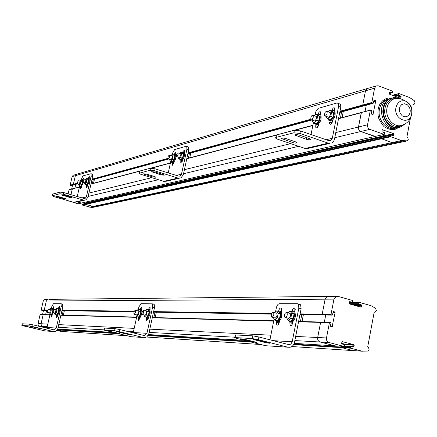 <?xml version="1.0" encoding="UTF-8"?>
<svg xmlns="http://www.w3.org/2000/svg" width="437" height="437" viewBox="0 0 437 437"><rect width="100%" height="100%" fill="white"/><g stroke="black" fill="none" stroke-linecap="round" stroke-linejoin="round"><path stroke-width="0.66" d="M333.442 311.641L332.3 315.115L299.968 314.585M328.848 296.412L327.428 296.423L325.106 299.187L322.195 314.198L322.495 314.76L322.195 314.198L331.033 314.334L333.961 299.127L336.31 296.33L337.796 296.33L352.533 300.476L352.834 301.038L352.364 302.3L349.873 301.65M351.55 346.47L353.937 346.617L353.462 346.973L350.993 346.361L350.496 347.65L350.796 348.207L362.044 351.151L367.785 351.064L369.068 349.616L368.577 347.524L367.703 346.869L374.165 312.275L375.181 312.133L376.366 310.516L375.591 308.467L372.614 306.484L370.592 305.55L359.454 302.42L358.81 303.677L349.731 303.677L349.786 304.032L349.9 302.781L349.731 303.677L349.163 303.677M350.365 302.437L349.9 302.781L350.19 302.431L359.269 302.42L350.184 302.437M350.796 348.207L341.761 347.644L341.625 346.251L341.761 347.644L352.91 350.55L355.062 350.747L291.796 346.541M342.111 344.001L344.837 344.154L341.532 343.291L344.837 344.154L353.899 344.673L354.194 345.235L345.137 344.711L344.891 346L345.137 344.711L344.837 344.154L345.137 344.711L344.356 344.667M294.216 343.384L343.81 346.383L328.924 342.493C327.056 341.772 326.242 340.254 326.483 337.954L329.432 322.653L320.605 322.408L317.677 337.511C317.437 339.789 318.24 341.281 320.092 341.996L334.84 345.842L320.092 341.996L294.849 340.581M321.08 322.058L320.605 322.408L320.911 322.053L329.755 322.288L329.432 322.653M325.718 315.011L324.341 322.145L325.718 315.011M349.693 301.65L349.136 303.371L349.436 303.933L360.978 307.162M352.779 304.868L361.404 304.884L359.11 304.239L350.501 304.234M353.899 344.673L342.264 341.614M342.105 341.608L341.521 343.362L341.821 343.924L344.159 344.536L344.46 345.099L343.81 346.383M298.613 321.457L329.913 322.293L330.7 322.506L331.006 323.074L330.47 325.849L330.776 326.417L332.125 326.739L335.097 312.531L333.038 312.504M333.147 311.942L334.791 311.963L333.617 311.641M334.791 311.963L335.097 312.531M353.937 346.617L354.194 345.235M358.81 303.677L359.11 304.239M361.404 304.884L361.705 305.447L354.784 305.43M359.706 306.807L361.448 306.812L361.705 305.447M361.448 306.812L361.148 307.162M331.033 314.334L331.339 314.902L332.125 315.115M48.835 299.35L327.428 296.423L325.106 299.187L322.195 314.198L300.11 313.859M298.542 321.801L320.605 322.408L317.677 337.511C317.437 339.789 318.24 341.281 320.092 341.996L328.924 342.493M293.62 344.64L341.761 347.644L352.91 350.55L362.044 351.151M45.754 299.383L44.814 299.394L43.258 301.022L41.198 309.871L44.257 309.92L46.322 301.006L47.89 299.361L46.322 301.006L44.257 309.92L45.077 310.385L42.018 310.33M57.214 329.913L64.397 331.634L57.214 329.913M47.191 326.668L42.613 326.412L47.005 327.466L42.165 326.248L41.187 325.204L41.051 323.741L41.302 325.423L42.613 326.412L39.565 326.237L46.83 327.979M43.449 314.585L49.938 314.76L43.126 314.793L41.051 323.741L43.126 314.793L40.078 314.711L37.953 324.085L38.396 325.461L39.565 326.237M46.59 310.407L45.606 314.645L46.59 310.407M41.198 309.871L41.903 310.33M56.832 330.377L61.213 331.426L64.61 331.683M40.286 314.503L43.334 314.585L40.078 314.711M43.52 310.357L42.542 314.564M66.096 331.749L61.213 331.426M43.334 314.585L49.889 314.979M47.551 309.97L44.257 309.92L44.962 310.379L47.393 310.423M368.02 88.334L366.965 88.645L365.49 90.825L362.743 104.995L363.032 105.563L364.136 105.732M390.765 135.088L381.588 137.098L381.217 138.245L381.501 138.802L392.164 142.555L397.981 142.861L93.589 207.253M82.893 202.735L84.472 203.194L87.782 202.451L86.193 201.987L87.782 202.451L384.434 135.716L382.085 134.886L384.434 135.716L393.726 133.629L394.016 134.192L384.697 136.404L384.434 135.716L384.718 136.273L87.952 202.861L87.782 202.451L87.968 202.779L84.641 203.598M370.418 110.146L361.432 112.467L358.477 127.003C358.253 129.166 359.023 130.674 360.793 131.515L375.219 136.399M366.277 105.202L365.059 111.506L366.277 105.202M373.728 101.023L375.416 100.554L374.028 100.16L373.143 103.334L363.775 105.83L362.743 104.995L371.838 102.504L374.596 88.165L376.082 85.952L378.251 85.81L392.333 91.065L392.617 91.633L392.262 92.775L389.422 92.07M389.793 91.967L389.34 92.262L389.378 94.124L400.407 98.221M397.244 97.047L400.816 96.074L398.62 95.255L395.053 96.233M392.464 95.266L398.943 93.534L409.589 97.511L414.374 100.745L415.074 103.001L414.298 104.126L412.976 104.492M410.419 118.203L406.918 136.939L407.754 137.65L408.273 139.479L407.393 140.872L401.521 140.556L390.771 136.748L381.501 138.802L381.217 138.245L381.725 137.071M85.996 203.32L85.756 204.369L85.832 203.336L390.858 135.022L393.562 135.787L394.016 134.192M393.726 133.629L382.271 129.751M382.61 129.674L382.156 129.975L381.905 131.28L382.195 131.854L384.429 132.646L384.555 134.083L384.096 134.388L369.882 129.352C368.096 128.494 367.32 126.97 367.544 124.78L370.325 110.348L361.574 112.429M338.56 118.509L370.521 110.064L371.537 110.321L371.827 110.894L371.324 113.511L371.614 114.084L373.001 114.472L375.705 101.127L373.591 101.706M400.734 125.55C397.741 128.309 395.321 129.636 393.458 129.532L390.498 129.472C387.171 128.385 385.226 127.533 384.669 126.916C384.068 127.178 382.211 124.611 379.103 119.214C378.005 116.865 377.705 113.467 378.196 109.015C379.321 104.569 379.857 103.919 382.451 100.942C386.964 97.926 385.647 98.773 388.225 98.035L391.623 98.003M375.416 100.554L375.705 101.127M370.521 110.064L370.325 110.348M390.858 135.022L390.487 136.186L390.771 136.748M413.02 104.279L413.992 104.23M398.686 93.551L398.331 94.687L398.62 95.255M400.816 96.074L401.1 96.637L398.238 97.413M400.663 98.205L401.1 96.637M371.838 102.504L372.876 103.35M397.949 127.588C384.134 132.886 374.449 105.568 387.963 99.265L390.907 98.232L387.963 99.265C374.449 105.568 384.134 132.886 397.949 127.588M74.235 184.769L73.367 184.299L74.235 184.769L77.376 183.911M75.759 184.354L74.874 188.183L75.759 184.354M79.397 187.129L72.411 188.833L70.963 194.689L72.28 189.008L69.068 189.855L68.134 193.864M67.719 200.599L78.015 203.817L81.287 203.074L77.207 201.894L81.451 203.063L384.096 134.388M82.697 204.063L85.925 203.314M401.521 140.556L392.164 142.555L381.501 138.802L85.756 204.369L92.983 206.455L96.593 206.619L94.381 206.646L91.033 207.357L93.228 207.329M77.103 174.123L76.388 174.336L75.366 175.685L73.367 184.299L76.885 183.338M73.864 175.079L73.148 175.286L72.138 176.63L70.149 185.184L71.013 185.649L74.143 184.791M82.533 204.074L82.462 205.095L91.033 207.357M72.526 185.233L71.646 189.035M84.472 203.194L84.658 203.522M387.466 99.401L387.084 99.259M73.148 175.286L366.965 88.645L365.49 90.825L362.743 104.995L339.991 111.227M373.007 103.372L339.767 112.375M338.511 118.744L361.241 112.746L358.477 127.003C358.253 129.166 359.023 130.674 360.793 131.515L374.886 136.475L384.205 134.405M82.462 205.095L85.756 204.369L92.983 206.455L392.164 142.555L397.457 142.975L406.863 140.987M76.388 174.336L75.366 175.685L73.367 184.299L70.149 185.184M89.64 207.165L92.983 206.455L94.381 206.646L403.597 140.933M374.995 136.497L81.511 203.025M398.298 98.019L394.108 97.506L389.575 98.828C376.339 104.973 385.292 131.821 399.047 127.364C390.378 130.089 380.84 118.618 383.205 108.168C384.123 103.82 386.242 100.707 389.575 98.828L385.827 99.849C382.506 101.723 380.387 104.82 379.474 109.146C377.005 119.946 387.313 131.581 396.053 127.997M387.018 107.873C384.62 118.323 395.174 129.232 403.204 124.742C407.415 123.152 410.097 120.153 411.261 115.729L411.255 115.739C407.453 125.452 393.54 118.105 395.966 107.562C397.419 102.274 400.505 100.062 405.236 100.925L405.236 100.925C411.212 103.848 413.216 108.78 411.261 115.729C412.927 109.086 410.917 104.148 405.236 100.925C401.232 98.369 397.102 97.844 392.841 99.341C389.793 101.056 387.854 103.897 387.018 107.873M400.696 98.893L396.78 98.265L392.841 99.341M397.823 98.5L392.147 98.86C388.411 100.423 386.035 103.52 385.03 108.157C382.38 119.563 394.584 130.985 402.794 124.944L402.914 124.878M390.115 98.68C386.783 100.559 384.658 103.673 383.741 108.026C381.102 119.487 392.677 131.444 401.494 126.533L404.771 124.075M290.212 321.692L291.337 322.244C295.079 320.042 296.204 316.519 294.707 311.668L293.413 311.095M291.25 311.357L292.615 310.838L293.762 311.417C295.259 316.262 294.134 319.791 290.392 321.993L289.272 321.441L288.802 320.687M273.311 340.669L292.2 341.767L298.837 308.112L298.334 304.179L297.384 303.71L279.358 303.71C277.981 303.966 276.965 305.387 276.321 307.965L275.534 311.887M274.081 319.147L269.946 339.806M292.156 310.893L292.162 310.871C292.856 308.533 293.74 307.686 294.822 308.336L294.937 311.98M293.074 321.413L292.806 322.774C292.124 325.09 291.25 325.931 290.179 325.308L289.824 322.686L292.096 323.293L292.014 324.718M278.751 310.729L278.724 310.723C279.385 308.456 280.237 307.621 281.264 308.216L281.379 311.816M279.538 321.042L279.27 322.38C278.615 324.62 277.779 325.456 276.752 324.888L276.408 322.298L278.648 322.888L278.555 324.205M292.2 341.767L290.889 343.99L289.676 344.569L288.431 344.542L258.879 336.971L258.338 339.675L252.182 338.544L235.057 337.572L234.636 337.735L236.821 338.424L265.614 345.722L267.313 345.836M258.338 339.675L287.901 347.218L290.053 347.268C292.38 346.656 293.861 345.017 294.5 342.357L301.115 308.735L300.607 304.802L299.651 304.332M295.237 309.516L294.407 311.592M292.358 321.954L292.096 323.293M281.685 309.478L280.936 311.412M278.915 321.534L278.648 322.888M268.373 342.821L269.738 343.253L265.472 342.641L253.58 339.527L257.846 340.139L268.373 342.821M255.197 342.002L256.574 342.439L252.417 341.832L240.689 338.768L244.84 339.374L255.197 342.002M235.057 337.572L235.592 334.95L235.177 335.119L234.674 337.572M235.592 334.95L252.728 335.845L258.879 336.971M302.027 321.545L303.382 314.64M301.792 314.613L300.438 321.506M271.983 317.262L271.492 317.027C270.907 314.066 271.579 312.504 273.518 312.335C274.201 314.564 273.693 316.202 271.983 317.262M285.361 317.546L284.831 317.284C284.236 314.219 284.946 312.635 286.951 312.537C287.65 314.826 287.12 316.497 285.361 317.546M275.966 312.99L276.719 313.192C277.408 315.416 276.9 317.06 275.184 318.109M274.698 312.652L276.632 310.887L278.872 311.488L280.472 313.837L279.543 318.497L277.014 320.774L274.769 320.179L273.256 317.491M276.632 310.887L278.227 313.236L277.293 317.901L274.769 320.179M279.543 318.497L277.293 317.901M278.227 313.236L280.472 313.837M289.381 313.192L290.201 313.411C290.911 315.7 290.381 317.366 288.617 318.415M288.07 312.837L290.075 311.04L292.353 311.652L294.035 314.056L293.096 318.808L290.474 321.129L288.196 320.529L286.606 317.759M290.075 311.04L291.752 313.438L290.813 318.202L288.196 320.529M293.096 318.808L290.813 318.202M291.752 313.438L294.035 314.056M277.107 321.605L277.861 321.856C281.499 319.649 282.586 316.186 281.117 311.461L279.893 310.947M277.812 311.204L280.188 311.21C281.652 315.935 280.565 319.403 276.932 321.61L275.9 321.119L275.425 320.348M56.57 315.421L57.165 315.585C59.077 313.679 59.705 311.319 59.033 308.511L58.744 308.44M57.493 308.675L58.372 308.347C59.039 311.155 58.416 313.515 56.499 315.421L55.958 314.722M50.004 314.482L46.999 327.493L56.269 328.029L61.207 306.517L61.087 303.759L53.412 303.693L51.856 306.452L51.386 308.484M59.443 308.588L58.279 308.298L59.427 306.517L59.339 309.041M57.968 315.006L56.613 317.694L56.635 315.432M52.686 308.238L53.811 306.474L53.718 308.975M52.364 314.853L51.036 317.508L51.058 315.279M56.269 328.029L54.472 329.809L53.598 329.788L33.026 324.86L32.628 326.576L29 325.876L21.855 325.499L45.191 330.956M46.999 327.493L46.743 328.143M32.628 326.576L53.205 331.492L55.035 331.464L56.488 330.7L57.788 328.75L62.808 306.916L62.682 304.157L61.043 303.731M40.472 328.668L30.71 326.483L40.472 328.668M35.058 328.334L25.422 326.177L35.058 328.334M21.987 325.478L22.38 323.79L21.861 325.483M22.38 323.79L29.399 324.156L33.026 324.86M63.343 315.121L64.354 310.702M63.234 310.68L62.223 315.093M47.458 312.45L48.332 309.145L47.458 312.45M53.003 312.57L52.822 310.909L53.767 309.183L53.003 312.57M50.452 309.669L49.714 313.001M49.834 309.516L50.79 308.336L52.369 308.724L52.888 310.237L52.194 313.242L50.987 314.722L49.403 314.334L48.9 312.794M50.79 308.336L51.304 309.849L50.61 312.854L49.403 314.334M52.194 313.242L50.61 312.854M51.304 309.849L52.888 310.237M56.029 309.751L55.281 313.127M55.395 309.593L56.368 308.396L57.968 308.795L58.503 310.325L57.804 313.373L56.57 314.875L54.969 314.482L54.45 312.914M56.368 308.396L56.903 309.931L56.204 312.979L54.969 314.482M57.804 313.373L56.204 312.979M56.903 309.931L58.503 310.325M50.987 315.263L51.577 315.427L53.369 312.646M53.762 309.188L53.139 308.375M52.762 312.308L50.921 315.268L50.392 314.58M51.91 308.609L52.762 308.282L53.161 309.888M146.745 317.939L147.351 318.147C149.94 316.027 150.721 313.192 149.694 309.636L149.072 309.478M147.564 309.718L148.919 309.434C149.94 312.996 149.159 315.831 146.57 317.95L145.696 317.043M136.759 316.645L133.285 332.513L146.941 333.311L152.622 307.129L152.327 303.846L140.938 303.699L138.862 307.036L138.349 309.369M148.433 309.259L150.055 307.167L150.055 310.177M148.471 317.47L148.236 318.557L146.624 320.671L146.542 317.95M140.211 309.172L141.785 307.107L141.779 310.073M140.211 317.246L139.977 318.316L138.414 320.403L138.343 317.721M146.941 333.311L144.838 335.479L143.811 335.458L119.563 329.498L119.099 331.596L114.543 330.727L104.164 330.143L131.182 336.719M133.285 332.513L133.192 332.847M119.099 331.596L143.358 337.533L145.133 337.577L146.903 336.807L148.727 334.179L154.501 307.615L154.206 304.327L153.829 304.185M127.981 334.103L129.33 334.513L126.222 333.994L116.242 331.47L127.981 334.103M119.984 333.606L108.425 331.017L119.984 333.606M104.164 330.143L104.623 328.094L103.951 330.148M104.623 328.094L115.007 328.64L119.563 329.498M155.173 317.595L156.337 312.215M155.026 312.193L153.862 317.557M134.285 314.312L134.088 314.236C133.667 312.231 134.093 310.931 135.366 310.341L135.465 312.575L134.285 314.312M142.446 314.487L142.238 314.405C141.807 312.351 142.243 311.035 143.555 310.456L143.653 312.728L142.446 314.487M137.737 310.942L138.223 311.395L138.207 312.832L137.66 314.35L136.928 314.979M136.874 310.723L138.168 309.32L140.02 309.795L140.889 311.63L140.091 315.274L138.431 317.065L136.573 316.596L135.738 314.651M138.168 309.32L139.032 311.16L138.234 314.804L136.573 316.596M140.091 315.274L138.234 314.804M139.032 311.16L140.889 311.63M145.942 311.062L146.45 311.532L146.433 312.99L145.876 314.525L145.128 315.164M145.051 310.838L146.379 309.412L148.252 309.893L149.159 311.761L148.356 315.465L146.646 317.284L144.767 316.809L143.899 314.826M146.379 309.412L147.28 311.281L146.471 314.99L144.767 316.809M148.356 315.465L146.471 314.99M147.28 311.281L149.159 311.761M138.513 317.71L139.119 317.918C141.648 315.809 142.413 313.018 141.419 309.533L140.834 309.38M139.348 309.62L140.654 309.336C141.643 312.821 140.878 315.618 138.354 317.721L137.513 316.83M329.804 120.912L331.104 121.169C334.447 118.853 335.72 115.597 334.933 111.397L333.622 110.556M331.328 110.801L332.89 110.239L334.026 111.074C334.813 115.275 333.54 118.536 330.203 120.852L328.504 120.099L328.209 119.301M326.144 139.736L332.328 138.261L338.599 106.437L338.424 103.574L337.025 102.957L318.169 108.392L316.137 110.73L314.88 115.379M313.504 122.256L311.046 134.547M331.858 110.474C332.792 108.054 333.748 107.273 334.726 108.13L334.595 111.277M332.885 119.918L332.628 121.235C331.765 123.879 330.782 124.785 329.684 123.955L329.553 122.043L331.727 122.808L331.639 123.485M317.983 114.325C318.873 111.998 319.791 111.227 320.725 112.019L320.611 115.095M318.912 123.611L318.655 124.906C317.83 127.462 316.891 128.358 315.831 127.593L315.7 125.681L317.841 126.424L317.759 127.02M332.328 138.261L330.727 140.501L328.722 140.621L300.465 130.914L299.951 133.465L293.888 132.777L276.091 137.409L275.583 138.087L277.61 139.212L305.19 148.504L308.593 148.301L329.727 143.407M299.951 133.465L328.225 143.15L331.716 142.948L332.568 142.402L333.901 140.774L334.524 139.021L340.784 107.218L340.598 104.361L339.199 103.738M334.928 109.37L334.07 111.085M332.158 120.612L331.727 122.808M320.927 113.347L320.163 114.936M318.278 124.234L317.841 126.424M309.309 138.524L310.576 139.228C310.45 139.955 309.025 139.966 306.299 139.261L294.964 135.12C295.095 134.388 296.521 134.377 299.241 135.088L309.309 138.524M295.658 141.883L296.936 142.582C296.794 143.27 295.407 143.276 292.774 142.593L281.581 138.529C281.728 137.841 283.116 137.841 285.743 138.524L295.658 141.883M276.091 137.409L276.599 134.929L275.687 137.579M276.599 134.929L294.401 130.226L300.465 130.914M342.078 117.58L343.28 111.468M341.636 111.916L340.439 118.012M311.559 119.94L310.811 119.618C310.702 116.564 311.526 115.15 313.296 115.373L313.16 117.974L311.559 119.94M325.385 116.171L324.582 115.81C324.5 112.659 325.368 111.233 327.187 111.539L327.029 114.188L325.385 116.171M315.514 116.149L316.366 116.45L316.475 118.192L315.618 120.202L314.624 121.011M314.503 115.794L315.995 114.166L318.141 114.926L319.835 116.537L318.955 120.945L316.383 123.72L314.236 122.966L312.564 121.339L312.772 120.301M315.995 114.166L317.683 115.778L316.798 120.191L314.236 122.966M318.955 120.945L316.798 120.191M317.683 115.778L319.835 116.537M329.378 112.314L330.301 112.642L330.405 114.423L329.749 116.1L328.498 117.269M328.34 111.948L329.88 110.288L332.06 111.064L333.835 112.697L332.945 117.192L330.285 120.033L328.1 119.263L326.346 117.613L326.565 116.51M329.88 110.288L331.65 111.916L330.76 116.422L328.1 119.263M332.945 117.192L330.76 116.422M331.65 111.916L333.835 112.697M315.956 124.578L317.196 124.829C320.452 122.518 321.681 119.306 320.884 115.193L319.638 114.428M317.431 114.674L318.906 114.117L319.993 114.876C320.791 118.99 319.556 122.207 316.306 124.523L314.716 123.835L314.411 123.032M181.634 160.516C184.053 158.331 184.911 155.638 184.201 152.437L183.447 152.191C184.157 155.397 183.3 158.09 180.88 160.281L181.634 160.516M180.891 160.281L180.137 160.046L179.809 159.27M181.989 152.398L184.201 152.437M176.33 175.417L181.486 174.188L186.927 149.126L186.774 146.455L186.162 146.264L174.658 149.563L172.555 153.168L172.276 154.436M170.752 161.406L168.234 172.905M182.677 151.961L184.387 150.038L184.31 152.589M182.792 159.576L182.557 160.636L180.771 162.897L180.852 160.286M174.084 154.348L175.745 152.458L175.663 154.982M174.161 161.854L173.931 162.903L172.2 165.131L172.282 162.548L171.588 162.329L171.266 161.564M181.486 174.188L180.137 175.964L178.471 176.078L155.059 168.819L154.616 170.823L150.104 170.228L138.922 173.342L140.905 174.347L163.826 181.371L166.677 181.175L179.285 178.252M154.616 170.823L178.034 178.067L180.945 177.87L183.311 174.756L188.74 149.711L188.587 147.04L187.986 146.843M163.034 174.5L164.301 175.144L161.193 174.947L151.595 171.725L154.703 171.927L163.034 174.5M154.649 176.559L155.911 177.198L152.868 176.996L143.38 173.833L146.422 174.035L154.649 176.559M139.19 173.068L139.627 171.107L138.961 173.183M139.627 171.107L150.547 168.223L155.059 168.819M189.756 157.828L190.8 153.01M189.423 153.387L188.385 158.194M168.354 158.992L168.027 158.888C167.808 156.812 168.316 155.588 169.54 155.217L169.501 157.276L168.354 158.992L170.905 159.8M176.892 156.665L176.543 156.55C176.324 154.419 176.848 153.185 178.105 152.835L178.061 154.933L176.892 156.665L179.126 157.375M171.763 155.922L172.249 156.408L172.058 158.085L171.255 159.571L170.577 159.696M171.036 155.692L172.096 154.376L173.888 154.944L174.833 156.32L174.068 159.816L172.364 161.914L170.572 161.346L169.643 159.958L169.758 159.434M172.096 154.376L173.036 155.752L172.271 159.248L170.572 161.346M174.068 159.816L172.271 159.248M173.036 155.752L174.833 156.32M180.339 153.551L180.847 154.053L180.76 155.381L179.481 157.484M179.596 153.311L180.678 151.978L182.491 152.557L183.474 153.95L182.704 157.5L180.951 159.636L179.137 159.057L178.17 157.653L178.285 157.107M180.678 151.978L181.655 153.371L180.885 156.921L179.137 159.057M182.704 157.5L180.885 156.921M181.655 153.371L183.474 153.95M173.396 154.791L174.805 154.572C175.494 157.719 174.658 160.374 172.293 162.548L173.036 162.777C175.401 160.608 176.237 157.954 175.548 154.807L174.838 154.583M86.406 185.222L87.083 185.403C88.919 183.436 89.58 181.169 89.066 178.602L88.706 178.498M87.487 178.706L88.421 178.411C88.93 180.978 88.274 183.245 86.439 185.212L85.783 184.469M81.965 197.89L86.384 196.836L91.153 176.078L91.087 173.724L82.893 175.909L81.009 180.164M79.671 185.954L77.234 196.513M88.17 178.296L89.356 176.668L89.241 178.891M87.919 184.638L86.46 187.429L86.559 185.266M82.287 179.935L83.445 178.323L83.593 179.121M82.014 186.2L80.588 188.953L80.692 186.823M86.384 196.836L85.226 198.311L83.795 198.42L63.813 192.608L63.431 194.263L59.831 193.744L52.243 195.814L54.084 196.666L73.706 202.326L76.153 202.14L84.483 200.212M63.431 194.263L83.418 200.064L85.909 199.878L87.946 197.289L92.704 176.548L92.354 174.106M70.941 197.147L72.132 197.699L69.691 197.453L61.393 194.842L63.835 195.082L70.941 197.147M65.222 198.551L66.402 199.097L64.004 198.851L55.794 196.279L58.192 196.524L65.222 198.551M52.396 195.678L52.779 194.05L52.254 195.749M52.779 194.05L60.213 192.089L63.813 192.608M93.54 183.25L94.458 179.257M93.278 179.58L92.365 183.562M77.196 183.851L78.119 180.672L77.196 183.851L79.37 184.501M83.035 182.256L83.97 179.039L83.035 182.256L85.068 182.868M80.146 181.273L79.212 184.452M79.61 181.115L80.43 179.989L81.965 180.448L82.538 181.645L81.866 184.545L80.626 186.238L79.092 185.785L78.594 184.272M80.43 179.989L80.998 181.191L80.326 184.092L79.092 185.785M81.866 184.545L80.326 184.092M80.998 181.191L82.538 181.645M86.018 179.651L85.248 182.917M85.466 179.487L86.302 178.351L87.853 178.815L88.449 180.022L87.771 182.961L86.504 184.682L84.947 184.217L84.439 182.682M86.302 178.351L86.892 179.558L86.215 182.502L84.947 184.217M87.771 182.961L86.215 182.502M86.892 179.558L88.449 180.022M80.528 186.774L81.2 186.954L83.38 182.366M82.757 182.038L80.561 186.768L79.933 186.031M81.604 180.339L82.511 180.044L82.795 180.896M333.961 299.127L43.258 301.022M349.338 302.306L352.189 302.3L349.338 302.306M362.366 351.222L355.062 350.747M350.993 346.361L344.296 345.962L351.015 346.361M326.483 337.954L295.669 336.419M330.601 326.319L332.437 326.379M300.001 314.394L331.339 314.902M349.25 302.781L358.985 302.765M350.496 347.65L293.888 344.154M344.099 346.328L350.671 346.727M260.845 344.514L146.575 337.025M125.84 335.665L64.397 331.634M250.767 341.958L148.094 335.545M117.531 333.639L57.242 329.869M57.673 329.072L112.385 332.382M148.591 334.573L244.518 340.374M270.071 339.188L266.832 339.008M234.745 337.206L149.132 332.393M133.504 331.514L126.075 331.099M104.017 329.859L58.137 327.28M270.869 335.184L149.831 329.159M134.186 328.378L58.749 324.625M47.786 324.079L38.014 323.593M293.025 321.654L292.424 321.637M279.489 321.282L278.97 321.266M273.688 321.119L152.294 317.792M136.601 317.36L60.89 315.279M62.054 310.194L134.235 311.302M153.638 311.603L271.601 313.416M248.331 341.341L148.318 335.174M115.526 333.147L57.433 329.564M320.922 322.053L298.613 321.452M273.753 320.785L152.355 317.513L273.753 320.785M136.661 317.093L60.94 315.055L136.661 317.098M271.333 314.11L153.513 312.171M134.033 311.849L61.95 310.663M41.395 310.204L47.431 310.303M61.978 310.538L134.083 311.707M153.545 312.023L271.393 313.93M374.596 88.165L72.138 176.63M389.083 93.605L392.005 92.791M392.552 95.299L398.582 93.638M369.882 129.352L334.78 137.71M367.544 124.78L335.791 132.564M372.444 114.385L373.198 114.188M374.296 100.144L373.925 100.248M339.86 111.888L372.127 103.077M398.331 94.687L394.065 95.861M392.814 95.397L398.495 93.829M413.358 104.356L412.987 104.454M390.487 136.186L82.271 204.767M392.967 135.672L393.77 135.492M82.391 204.248L390.651 135.317M69.057 200.982L68.582 201.096M77.322 183.895L70.838 185.659M70.341 185.517L76.956 183.709M298.673 146.308L183.535 173.724M158.402 179.711L88.143 196.437M290.692 143.62L184.414 169.671M151.765 177.679L88.913 193.083M77.371 195.913L76.18 196.208M332.819 120.246L332.196 120.41M318.846 123.933L318.311 124.075M312.854 125.517L295.516 130.095M276.064 135.224L186.768 158.789M170.375 163.116L151.284 168.158M139.354 171.304L90.978 184.07M92.103 179.165L167.857 158.407M188.052 152.868L310.674 119.263M311.854 119.978L187.861 153.769M168.513 159.041L91.934 179.913M92.005 179.596L167.988 158.839M187.943 153.387L310.942 119.787M312.313 119.416L312.985 119.23M399.478 108.338L400.15 106.399L401.772 104.536L404.465 103.716L407.448 104.82L409.496 107.387L410.245 110.113L410.152 112.254L409.485 114.188L407.874 116.051L405.186 116.887L402.193 115.8L400.134 113.227L399.38 110.485L399.478 108.338M298.837 308.112L301.115 308.735M294.429 311.483L293.615 311.264M280.953 311.319L280.062 311.078M287.901 347.218L265.614 345.722M252.728 335.845L252.182 338.544M265.576 342.111L265.472 342.641M254.984 339.97L255.066 339.56M252.52 341.324L252.417 341.832M242.093 339.21L242.174 338.817M61.207 306.517L62.808 306.916M57.695 316.169L56.531 315.88M53.822 308.517L53.276 308.38M52.09 315.995L50.96 315.722M53.205 331.492L43.995 330.875M29.399 324.156L29 325.876M152.622 307.129L154.501 307.615M150.153 309.729L148.875 309.401M148.138 318.939L146.422 318.507M141.878 309.625L140.605 309.298M139.884 318.682L138.223 318.267M143.358 337.533L129.778 336.621M115.007 328.64L114.543 330.727M126.293 333.693L126.222 333.994M118.351 333.207L118.285 333.502M338.599 106.437L340.784 107.218M328.225 143.15L305.19 148.504M294.401 130.226L293.888 132.777M306.632 137.611L306.299 139.261M296.27 135.841L296.526 134.563M293.09 141.014L292.774 142.593M282.892 139.25L283.143 138.016M186.927 149.126L188.74 149.711M182.245 161.635L180.667 161.133M173.631 163.864L172.102 163.383M178.034 178.067L163.826 181.371M150.547 168.223L150.104 170.228M161.406 173.992L161.193 174.947M152.89 172.386L153.07 171.561M153.07 176.078L152.868 176.996M144.663 174.483L144.844 173.68M91.153 176.078L92.704 176.548M87.515 186.206L86.417 185.878M81.621 187.735L80.55 187.418M83.418 200.064L73.706 202.326M60.213 192.089L59.831 193.744M69.838 196.825L69.691 197.453M62.6 195.399L62.731 194.826M64.146 198.24L64.004 198.851M56.99 196.83L57.121 196.273M327.428 296.423L336.31 296.33M44.814 299.394L47.89 299.361M366.965 88.645L376.082 85.952M389.083 93.665L392.136 92.813M78.179 203.806L81.358 203.085M69.199 189.685L79.436 186.981M91.016 183.917L170.414 162.941M186.812 158.609L312.897 125.293M91.923 179.951L168.584 159.063M187.85 153.813L311.936 120.011M339.757 112.429L363.901 105.852M393.917 98.855L392.147 98.86M294.707 311.668L293.762 311.417M298.334 304.179L300.607 304.802M289.676 344.569L288.169 344.471M290.179 325.308L291.053 325.543M276.752 324.888L277.555 325.095M276.719 313.192L273.518 312.335M275.436 318.07L272.235 317.224M290.201 313.411L286.951 312.537M288.895 318.371L285.645 317.502M281.117 311.461L280.188 311.21M59.033 308.511L58.372 308.347M61.087 303.759L62.682 304.157M54.472 329.809L53.418 329.744M50.583 309.702L48.332 309.145M49.747 313.001L47.491 312.45M56.165 309.784L53.888 309.221M55.313 313.127L53.035 312.564M53.418 308.446L52.762 308.282M149.694 309.636L148.919 309.434M152.327 303.846L154.206 304.327M144.838 335.479L143.593 335.403M146.624 320.671L146.936 320.747M138.414 320.403L138.704 320.474M138.01 311.013L135.366 310.341M137.005 314.973L134.356 314.301M146.231 311.139L143.555 310.456M145.204 315.159L142.528 314.476M141.419 309.533L140.654 309.336M334.933 111.397L334.026 111.074M338.424 103.574L340.598 104.361M330.727 140.501L329.596 140.769M329.684 123.955L330.672 124.305M315.831 127.593L316.749 127.91M295.041 134.749L294.964 135.12M281.652 138.19L281.581 138.529M316.366 116.45L313.296 115.373M314.716 120.983L311.652 119.907M330.301 112.642L327.187 111.539M328.602 117.231L325.494 116.133M320.884 115.193L319.993 114.876M186.774 146.455L188.587 147.04M180.137 175.964L179.192 176.187M180.771 162.897L181.147 163.017M172.2 165.131L172.555 165.241M172.096 156.025L169.54 155.217M180.694 153.66L178.105 152.835M175.548 154.807L174.805 154.572M89.066 178.602L88.421 178.411M91.087 173.724L92.639 174.188M85.226 198.311L84.417 198.502M80.31 181.322L78.119 180.672M86.187 179.7L83.97 179.039M82.997 180.191L82.511 180.044"/></g></svg>
